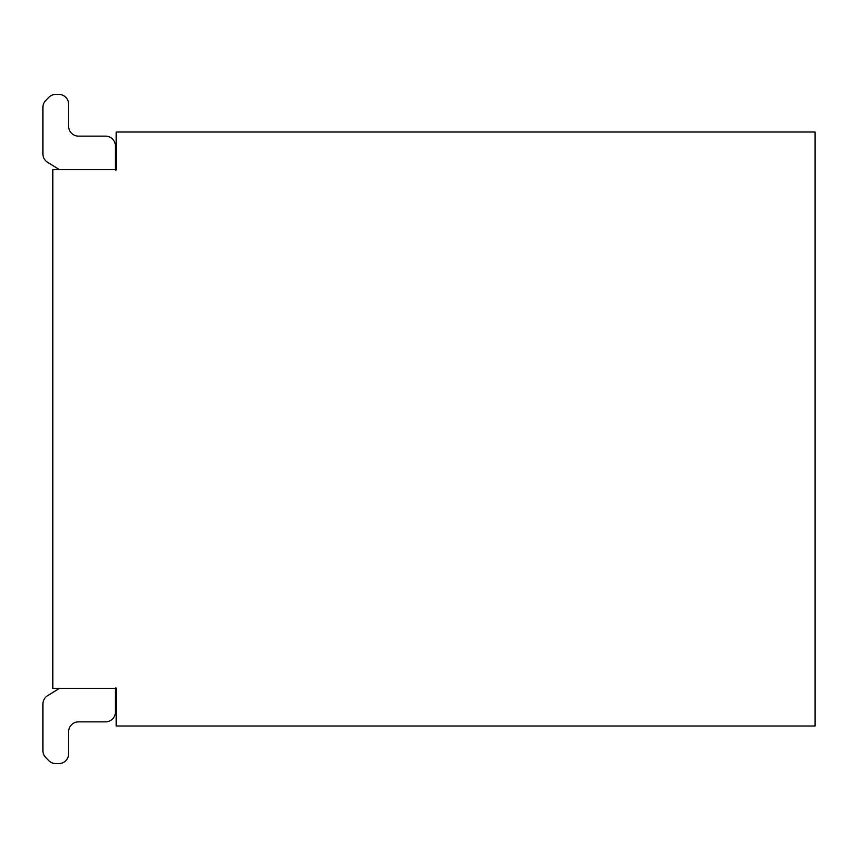 <?xml version="1.0" encoding="UTF-8"?>
<svg xmlns="http://www.w3.org/2000/svg" width="858" height="858" viewBox="0 0 858 858"><rect width="100%" height="100%" fill="white"/><g stroke="black" fill="none" stroke-linecap="round" stroke-linejoin="round"><path stroke-width="1.29" d="M815.1 132.003L815.1 725.997L116.162 725.997L116.162 688.384L52.799 688.384L52.799 169.616L116.162 169.616L116.162 132.003L815.1 132.003M115.916 687.719A9.899 9.899 0 0 0 115.422 690.829A9.899 9.899 0 0 1 115.916 687.719A9.899 9.899 0 0 0 115.422 690.829A9.899 9.899 0 0 1 115.916 687.719A9.899 9.899 0 0 0 115.422 690.829A9.899 9.899 0 0 1 115.916 687.719A9.899 9.899 0 0 0 115.422 690.829A9.899 9.899 0 0 1 115.916 687.719A9.899 9.899 0 0 0 115.422 690.829A9.899 9.899 0 0 1 115.916 687.719A9.899 9.899 0 0 0 115.422 690.829A9.899 9.899 0 0 1 115.916 687.719A9.899 9.899 0 0 0 115.422 690.829A9.899 9.899 0 0 1 115.916 687.719A9.899 9.899 0 0 0 115.422 690.829A9.899 9.899 0 0 1 115.916 687.719A9.899 9.899 0 0 0 115.422 690.829A9.899 9.899 0 0 1 115.916 687.719A9.899 9.899 0 0 0 115.422 690.829A9.899 9.899 0 0 1 115.916 687.719A9.899 9.899 0 0 0 115.422 690.829A9.899 9.899 0 0 1 115.916 687.719A9.899 9.899 0 0 0 115.422 690.829A9.899 9.899 0 0 1 115.916 687.719A9.899 9.899 0 0 0 115.422 690.829L115.422 711.958A9.899 9.899 0 0 1 105.523 721.857L78.539 721.857A9.899 9.899 0 0 0 68.64 731.756A9.899 9.899 0 0 1 78.539 721.857A9.899 9.899 0 0 0 68.64 731.756A9.899 9.899 0 0 1 78.539 721.857A9.899 9.899 0 0 0 68.64 731.756A9.899 9.899 0 0 1 78.539 721.857A9.899 9.899 0 0 0 68.64 731.756A9.899 9.899 0 0 1 78.539 721.857A9.899 9.899 0 0 0 68.64 731.756A9.899 9.899 0 0 1 78.539 721.857A9.899 9.899 0 0 0 68.64 731.756A9.899 9.899 0 0 1 78.539 721.857A9.899 9.899 0 0 0 68.64 731.756A9.899 9.899 0 0 1 78.539 721.857A9.899 9.899 0 0 0 68.64 731.756A9.899 9.899 0 0 1 78.539 721.857A9.899 9.899 0 0 0 68.64 731.756A9.899 9.899 0 0 1 78.539 721.857A9.899 9.899 0 0 0 68.64 731.756A9.899 9.899 0 0 1 78.539 721.857A9.899 9.899 0 0 0 68.64 731.756A9.899 9.899 0 0 1 78.539 721.857A9.899 9.899 0 0 0 68.64 731.756A9.899 9.899 0 0 1 78.539 721.857A9.899 9.899 0 0 0 68.64 731.756L68.64 753.721A9.899 9.899 0 0 1 58.741 763.62L55.888 763.62A9.899 9.899 0 0 1 48.895 760.724L45.796 757.625A9.899 9.899 0 0 1 42.9 750.632L42.9 704.128A9.899 9.899 0 0 1 47.576 695.72L59.406 688.384M59.406 169.616L47.576 162.28A9.899 9.899 0 0 1 42.9 153.872L42.9 107.368A9.899 9.899 0 0 1 45.796 100.375L48.895 97.276A9.899 9.899 0 0 1 55.888 94.38L58.741 94.38A9.899 9.899 0 0 1 68.64 104.279L68.64 126.244A9.899 9.899 0 0 0 78.539 136.143A9.899 9.899 0 0 1 68.64 126.244A9.899 9.899 0 0 0 78.539 136.143A9.899 9.899 0 0 1 68.64 126.244A9.899 9.899 0 0 0 78.539 136.143A9.899 9.899 0 0 1 68.64 126.244A9.899 9.899 0 0 0 78.539 136.143A9.899 9.899 0 0 1 68.64 126.244A9.899 9.899 0 0 0 78.539 136.143A9.899 9.899 0 0 1 68.64 126.244A9.899 9.899 0 0 0 78.539 136.143A9.899 9.899 0 0 1 68.64 126.244A9.899 9.899 0 0 0 78.539 136.143A9.899 9.899 0 0 1 68.64 126.244A9.899 9.899 0 0 0 78.539 136.143A9.899 9.899 0 0 1 68.64 126.244A9.899 9.899 0 0 0 78.539 136.143A9.899 9.899 0 0 1 68.64 126.244A9.899 9.899 0 0 0 78.539 136.143A9.899 9.899 0 0 1 68.64 126.244A9.899 9.899 0 0 0 78.539 136.143A9.899 9.899 0 0 1 68.64 126.244A9.899 9.899 0 0 0 78.539 136.143A9.899 9.899 0 0 1 68.64 126.244A9.899 9.899 0 0 0 78.539 136.143L105.523 136.143A9.899 9.899 0 0 1 115.422 146.042L115.422 167.171A9.899 9.899 0 0 0 115.916 170.281A9.899 9.899 0 0 1 115.422 167.171A9.899 9.899 0 0 0 115.723 169.616A9.899 9.899 0 0 1 115.422 167.171A9.899 9.899 0 0 0 115.723 169.616A9.899 9.899 0 0 1 115.422 167.171A9.899 9.899 0 0 0 115.723 169.616A9.899 9.899 0 0 1 115.422 167.171A9.899 9.899 0 0 0 115.723 169.616A9.899 9.899 0 0 1 115.422 167.171A9.899 9.899 0 0 0 115.723 169.616A9.899 9.899 0 0 1 115.422 167.171A9.899 9.899 0 0 0 115.723 169.616A9.899 9.899 0 0 1 115.422 167.171A9.899 9.899 0 0 0 115.723 169.616A9.899 9.899 0 0 1 115.422 167.171A9.899 9.899 0 0 0 115.723 169.616A9.899 9.899 0 0 1 115.422 167.171A9.899 9.899 0 0 0 115.723 169.616A9.899 9.899 0 0 1 115.422 167.171A9.899 9.899 0 0 0 115.723 169.616A9.899 9.899 0 0 1 115.422 167.171A9.899 9.899 0 0 0 115.916 170.281A9.899 9.899 0 0 1 115.422 167.171A9.899 9.899 0 0 0 115.723 169.616"/></g></svg>
